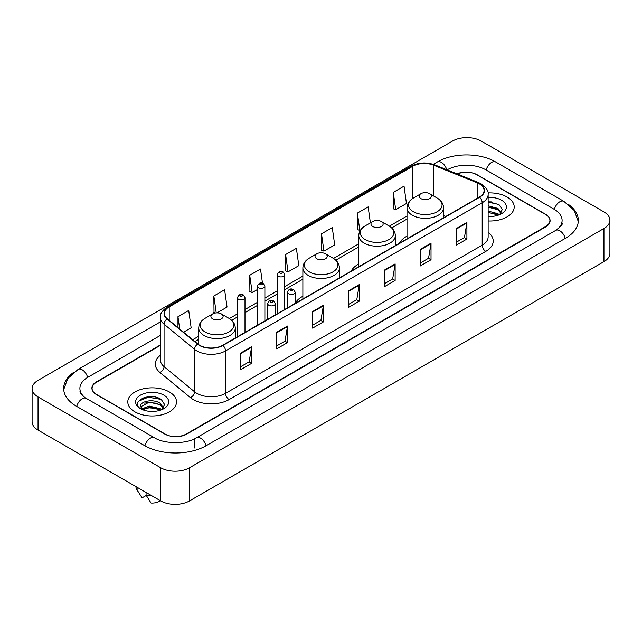 <?xml version="1.0" encoding="UTF-8"?>
<svg xmlns="http://www.w3.org/2000/svg" width="642" height="642" viewBox="0 0 642 642"><rect width="100%" height="100%" fill="white"/><g stroke="black" fill="none" stroke-linecap="round" stroke-linejoin="round"><path stroke-width="0.96" d="M302.872 296.267A26.9 15.528 0 0 0 295.2 303.345M358.782 263.982A26.9 15.528 0 0 0 351.214 271.068M407.012 236.136A26.9 15.528 0 0 0 399.444 243.23M160.388 345.356L96.541 382.223A15.223 8.787 0 0 0 92.079 388.434A15.223 8.787 0 0 0 96.541 394.653L164.721 434.016A15.223 8.787 0 0 0 186.252 434.016L545.459 226.626A15.223 8.787 0 0 0 549.921 220.415A15.223 8.787 0 0 0 545.459 214.195L477.279 174.833A15.223 8.787 0 0 0 457.377 174.014M557.039 229.579A27.405 15.825 0 0 0 562.103 220.415A27.405 15.825 0 0 0 554.07 209.228L485.89 169.865A27.405 15.825 0 0 0 447.137 169.865L447.121 169.873M160.388 335.413L87.93 377.247A27.405 15.825 0 0 0 79.897 388.434A27.405 15.825 0 0 0 84.961 397.599M160.773 467.785A20.303 11.716 0 0 0 189.478 467.785L603.953 228.496A20.303 11.716 0 0 0 609.9 220.206A20.303 11.716 0 0 0 603.953 211.916L481.227 141.063A20.303 11.716 0 0 0 452.522 141.063L38.047 380.361A20.303 11.716 0 0 0 32.1 388.643A20.303 11.716 0 0 0 38.047 396.933L160.773 467.785L160.773 500.937A20.303 11.716 0 0 0 189.478 500.937L603.953 261.639A20.303 11.716 0 0 0 609.9 253.357L609.9 220.206M32.1 388.643L32.1 421.794A20.303 11.716 0 0 0 38.047 430.084L160.773 500.937M73.75 372.32A43.648 25.198 0 0 0 63.662 388.434A43.648 25.198 0 0 0 76.446 406.258L144.627 445.62A43.648 25.198 0 0 0 206.347 445.62L565.554 238.23A43.648 25.198 0 0 0 578.338 220.415A43.648 25.198 0 0 0 568.25 204.3M154.192 396.876A20.303 11.716 0 0 0 142.307 398.289M491.868 201.917A20.303 11.716 0 0 0 488.145 201.901M507.068 197.006A24.356 14.068 0 0 0 488.024 192.921A24.356 14.068 0 0 1 507.068 197.006A24.356 14.068 0 0 1 514.202 206.949A24.356 14.068 0 0 0 507.068 197.006M169.384 391.957A24.356 14.068 0 0 0 142.837 388.908A24.356 14.068 0 0 0 127.798 401.9A24.356 14.068 0 0 0 134.932 411.851A24.356 14.068 0 0 0 161.479 414.901A24.356 14.068 0 0 0 176.518 401.9A24.356 14.068 0 0 0 169.384 391.957A24.356 14.068 0 0 0 142.837 388.908A24.356 14.068 0 0 0 127.798 401.9A24.356 14.068 0 0 0 134.932 411.851A24.356 14.068 0 0 0 161.479 414.901A24.356 14.068 0 0 0 176.518 401.9A24.356 14.068 0 0 0 169.384 391.957M479.325 183.845A16.243 9.373 180 0 1 484.084 190.473A16.243 9.373 180 0 1 479.325 197.102L222.678 345.284A16.243 9.373 180 0 1 197.888 344.032L167.385 318.881A16.243 9.373 180 0 1 164.448 313.497A16.243 9.373 180 0 1 169.207 306.868L412.798 166.238A16.243 9.373 180 0 1 433.591 165.187L477.158 182.793A16.243 9.373 180 0 1 479.325 183.845M479.614 183.676A16.644 9.614 0 0 0 477.391 182.601L433.823 164.994A16.644 9.614 0 0 0 412.509 166.069L168.918 306.707A16.644 9.614 0 0 0 167.056 319.01L197.559 344.16A16.644 9.614 0 0 0 222.959 345.444L479.614 197.271A16.644 9.614 0 0 0 479.614 183.676M240.83 352.988L240.83 369.559L251.6 363.348L251.6 346.776L240.83 352.988M240.83 366.622L249.128 361.831L251.552 347.322A4.061 2.343 -120 0 0 251.6 346.776M249.048 361.879L251.6 363.348M276.718 332.267L276.718 348.847L287.48 342.627L287.48 326.056L276.718 332.267M276.718 345.902L285.008 341.119L287.439 326.601A4.061 2.343 -120 0 0 287.48 326.056M284.936 341.159L287.48 342.627M312.606 311.555L312.606 328.126L323.367 321.915L323.367 305.335L312.606 311.555M312.606 325.189L320.896 320.398L323.327 305.889A4.061 2.343 -120 0 0 323.367 305.335M320.823 320.438L323.367 321.915M456.141 228.68L456.141 245.252L466.911 239.041L466.911 222.461L456.141 228.68M456.141 242.315L464.439 237.524L466.862 223.015A4.061 2.343 -120 0 0 466.911 222.461M464.359 237.572L466.911 239.041M420.261 249.401L420.261 265.973L431.023 259.753L431.023 243.182L420.261 249.401M420.261 263.035L428.551 258.245L430.983 243.735A4.061 2.343 -120 0 0 431.023 243.182M428.479 258.285L431.023 259.753M384.373 270.113L384.373 286.693L395.135 280.474L395.135 263.902L384.373 270.113M384.373 283.748L392.663 278.965L395.095 264.448A4.061 2.343 -120 0 0 395.135 263.902M392.591 279.005L395.135 280.474M348.486 290.834L348.486 307.406L359.255 301.194L359.255 284.623L348.486 290.834M348.486 304.469L356.783 299.678L359.207 285.168A4.061 2.343 -120 0 0 359.255 284.623M356.703 299.726L359.255 301.194M488.145 220.976A24.356 14.068 0 0 0 514.202 206.949A24.356 14.068 0 0 1 488.145 220.976M160.388 344.947L96.356 381.91A15.223 8.787 0 0 0 91.902 388.129A15.223 8.787 0 0 0 96.356 394.34L165.259 434.12A15.223 8.787 0 0 0 186.79 434.12L545.644 226.939A15.223 8.787 0 0 0 550.098 220.728A15.223 8.787 0 0 0 545.644 214.508L476.741 174.728A15.223 8.787 0 0 0 456.976 173.854M216.98 312.887L227.043 307.077L224.612 289.759L213.85 295.97L214.019 312.445M183.532 332.195L191.155 327.789L188.724 310.471L177.962 316.691L177.962 327.597M321.506 233.816L323.929 251.134L334.699 244.923L332.267 227.605L321.506 233.816L321.674 250.292M370.394 222.87L368.155 206.885L357.385 213.096L357.562 229.571M393.273 192.383L395.705 209.701L406.466 203.482L404.035 186.164L393.273 192.383L393.45 208.859M262.474 283.138L260.5 269.038L249.73 275.257L249.907 291.725M285.618 254.537L288.049 271.855L298.811 265.636L296.379 248.318L285.618 254.537L285.794 271.012M288.049 271.855L285.618 270.948M323.929 251.134L321.506 250.228M357.385 213.096L359.817 230.414L360.619 229.956M359.817 230.414L357.385 229.507M395.705 209.701L393.273 208.794M249.73 275.257L252.162 292.575L257.265 289.622M252.162 292.575L249.73 291.661M215.487 312.991L213.85 312.381M213.85 295.97L216.226 312.911M177.962 316.691L179.696 329.025M488.145 216.314L490.937 216.482M488.145 211.058L497.951 213.714L499.291 214.789M488.145 212.374L497.951 215.03M488.145 205.793L497.951 208.449L501.25 213M488.145 207.125L497.951 209.757L500.985 213.345M488.145 216.45A16.548 9.55 0 0 0 501.538 213.706A16.548 9.55 0 0 0 501.538 200.192A16.548 9.55 0 0 0 488.145 197.447M499.685 214.629L502.277 209.533L498.994 204.597L488.145 201.636M488.145 202.142L498.778 204.445M488.145 207.406L495.191 208.337M488.145 212.671L495.175 213.593M420.975 198.635A6.091 3.515 0 0 0 429.586 198.635A6.091 3.515 0 0 0 429.586 193.667L437.146 198.033A16.78 9.686 0 0 0 437.146 198.033A16.78 9.686 0 0 1 437.146 211.732A16.78 9.686 0 0 1 413.416 211.732A16.78 9.686 0 0 1 413.416 198.033C409.283 200.489 407.148 203.747 407.012 207.815A18.273 10.545 0 0 0 412.365 215.271A18.273 10.545 0 0 0 432.275 217.558A18.273 10.545 0 0 0 443.55 207.815C443.413 203.747 441.287 200.489 437.154 198.033L429.586 193.667A6.091 3.515 0 0 0 420.975 193.667A6.091 3.515 0 0 0 420.975 198.635M372.745 226.482A6.091 3.515 0 0 0 381.356 226.482A6.091 3.515 0 0 0 381.356 221.514L388.924 225.88A16.78 9.686 0 0 1 388.924 239.578A16.78 9.686 0 0 1 365.186 239.578A16.78 9.686 0 0 1 365.186 225.88C361.053 228.327 358.918 231.593 358.782 235.654A18.273 10.545 0 0 0 364.134 243.117A18.273 10.545 0 0 0 384.044 245.405A18.273 10.545 0 0 0 395.32 235.654C395.191 231.593 393.056 228.327 388.924 225.88L381.356 221.514A6.091 3.515 0 0 0 372.745 221.514A6.091 3.515 0 0 0 372.745 226.482M316.835 258.758A6.091 3.515 0 0 0 325.446 258.758A6.091 3.515 0 0 0 325.446 253.791L333.013 258.156A16.78 9.686 0 0 1 333.013 271.855A16.78 9.686 0 0 1 309.275 271.855A16.78 9.686 0 0 1 309.275 258.156C305.143 260.612 303.008 263.87 302.872 267.939A18.273 10.545 0 0 0 308.224 275.394A18.273 10.545 0 0 0 328.134 277.681A18.273 10.545 0 0 0 339.409 267.939C339.281 263.87 337.146 260.612 333.013 258.156L325.446 253.791A6.091 3.515 0 0 0 316.835 253.791A6.091 3.515 0 0 0 316.835 258.758M212.703 318.889A6.091 3.515 0 0 0 221.313 318.889A6.091 3.515 0 0 0 221.313 313.914L228.873 318.28A16.78 9.686 0 0 1 228.873 331.986A16.78 9.686 0 0 1 205.135 331.986A16.78 9.686 0 0 1 205.135 318.28C201.002 320.735 198.868 323.993 198.739 328.062A18.273 10.545 0 0 0 204.084 335.517A18.273 10.545 0 0 0 223.994 337.804A18.273 10.545 0 0 0 235.277 328.062C235.141 323.993 233.006 320.735 228.873 318.28L221.313 313.914A6.091 3.515 0 0 0 212.695 313.914A6.091 3.515 0 0 0 212.703 318.889M149.385 411.321L153.253 411.434M141.802 408.898L149.193 406.073L160.275 408.665L161.615 409.748M142.347 409.716L150.782 407.333L160.275 409.981M140.686 406.113L142.588 409.692M140.702 406.434C139.531 401.346 153.494 398.345 160.275 403.409L163.566 407.959M140.758 406.771L149.169 402.141L160.275 404.717L163.309 408.296M162.009 409.58L164.601 404.492L161.319 399.549C149.706 391.203 129.074 402.205 140.991 408.946L141.585 409.307M163.862 395.151A16.548 9.55 0 0 0 140.462 395.151A16.548 9.55 0 0 0 140.462 408.657A16.548 9.55 0 0 0 163.862 408.657A16.548 9.55 0 0 0 163.862 395.151M135.919 486.588A16.243 9.373 0 0 0 136.81 489.493A16.243 9.373 0 0 0 137.107 489.95L142.075 497.855L146.256 495.439M137.107 489.95L137.107 487.27M142.837 410.029L140.742 406.691M146.079 492.454L146.079 495.126L151.047 503.031A10.152 5.858 0 0 0 160.331 500.68M146.079 495.126A16.243 9.373 0 0 0 151.889 495.809M138.568 401.21L148.286 397.221L161.094 399.404M144.643 403.144L148.286 402.486L157.515 403.296M144.594 408.424L148.286 407.75L157.499 408.553M206.042 445.797A8.121 4.687 -120 0 0 196.548 437.756C186.557 444.216 164.408 444.216 154.425 437.756L86.245 398.393C85.434 398.096 81.478 395.4 80.234 392.543L79.897 390.922M144.931 445.797A8.121 4.687 -60 0 1 150.364 438.157A8.121 4.687 -60 0 1 154.425 437.756M76.751 406.434A8.121 4.687 -60 0 1 82.184 398.794A8.121 4.687 -60 0 1 86.245 398.393M63.702 389.582L67.747 378.539L78.123 369.391A8.121 4.687 60 0 1 87.625 377.432M433.278 164.344L437.338 162.001A8.121 4.687 60 0 1 446.744 169.721M437.338 162.001C453.172 152.579 479.855 152.579 495.696 162.001A8.121 4.687 120 0 0 486.195 170.034M495.696 162.001L563.877 201.363A8.121 4.687 120 0 0 554.375 209.404M565.249 238.407A8.121 4.687 -120 0 0 555.755 230.374L196.548 437.756M189.478 500.937L189.478 467.785M38.047 430.084L38.047 396.933M603.953 261.639L603.953 228.496M194.863 448.108L194.863 438.992M488.145 232.235A25.375 14.654 180 0 1 485.785 251.383L229.138 399.565A5.072 2.929 60 0 1 225.543 393.345L482.198 245.172A20.303 11.716 0 0 0 488.145 236.882L488.145 194.454A20.303 11.716 180 0 1 482.198 202.744A5.072 2.929 -120 0 0 479.614 197.271M229.138 399.565A25.375 14.654 180 0 1 193.25 399.565A25.375 14.654 180 0 1 190.409 397.607L159.906 372.456A25.375 14.654 180 0 1 160.388 355.259M196.837 393.345A20.303 11.716 0 0 0 225.543 393.345L225.543 350.917A20.303 11.716 180 0 1 194.566 349.352L164.063 324.202A20.303 11.716 180 0 1 160.388 317.477L160.388 359.905A20.303 11.716 0 0 0 164.063 366.63L194.566 391.78A20.303 11.716 0 0 0 196.837 393.345M488.145 194.454C488.819 191.284 486.484 187.745 481.147 183.845L478.475 182.545A5.072 2.375 112 0 0 477.391 182.601M478.475 182.545L434.915 164.938C426.505 161.961 418.528 162.394 410.976 166.23A5.072 2.929 60 0 1 412.509 166.069M168.918 306.707A5.072 2.929 -120 0 0 167.385 306.868C162.113 310.656 159.786 314.195 160.388 317.477M167.056 319.01A5.072 3.395 129.5 0 0 164.063 324.202L164.063 366.63A5.072 3.395 -50.5 0 1 159.906 372.456M434.915 164.938A5.072 2.375 112 0 0 433.823 164.994M197.559 344.16A5.072 3.395 129.5 0 0 194.566 349.352L194.566 391.78A5.072 3.395 -50.5 0 1 190.409 397.607M222.959 345.444A5.072 2.929 60 0 1 225.543 350.917L482.198 202.744L482.198 245.172A5.072 2.929 60 0 0 485.785 251.383M169.207 306.868L169.207 320.374M477.158 182.793L477.158 198.354M433.591 165.187L433.591 195.979M445.733 216.498L443.55 215.616M412.798 166.238L412.798 198.41M407.012 215.985L389.389 226.161M358.782 243.824L333.479 258.437M302.872 276.108L284.759 286.565M277.143 290.962L264.881 298.04M257.265 302.438L244.995 309.524M237.388 313.914L229.338 318.56M198.739 336.231L192.672 339.73M348.486 291.356L359.207 285.168M384.373 270.643L395.095 264.448M420.261 249.923L430.983 243.735M456.141 229.202L466.862 223.015M312.606 312.076L323.327 305.889M276.718 332.797L287.439 326.601M240.83 353.517L251.552 347.322M288.699 293.779A3.804 2.199 180 0 1 287.592 292.222C288.563 289.101 290.553 288.194 293.563 289.51L295.2 292.222A3.804 2.199 180 0 1 292.848 294.253A3.804 2.199 180 0 1 288.699 293.779M292.295 289.63A1.268 0.73 0 0 0 290.497 289.63A1.268 0.73 0 0 0 290.497 290.666A1.268 0.73 0 0 0 292.295 290.666A1.268 0.73 0 0 0 292.295 289.63M268.821 305.255A3.804 2.199 180 0 1 267.706 303.698C268.677 300.576 270.675 299.67 273.677 300.986L275.322 303.698A3.804 2.199 180 0 1 272.97 305.728A3.804 2.199 180 0 1 268.821 305.255M272.409 301.106A1.268 0.73 0 0 0 270.619 301.106A1.268 0.73 0 0 0 270.619 302.149A1.268 0.73 0 0 0 272.409 302.149A1.268 0.73 0 0 0 272.409 301.106M284.759 309.436L284.759 274.712A3.804 2.199 180 0 1 282.408 276.742A3.804 2.199 180 0 1 278.259 276.269A3.804 2.199 180 0 1 277.143 274.712L277.143 313.834M280.056 273.163A1.268 0.73 0 0 0 281.846 273.163A1.268 0.73 0 0 0 281.846 272.128A1.268 0.73 0 0 0 280.056 272.128A1.268 0.73 0 0 0 280.056 273.163M264.881 320.912L264.881 286.196A3.804 2.199 180 0 1 262.53 288.226A3.804 2.199 180 0 1 258.381 287.744A3.804 2.199 180 0 1 257.265 286.196L257.265 325.309M260.179 284.639A1.268 0.73 0 0 0 261.968 284.639A1.268 0.73 0 0 0 261.968 283.603A1.268 0.73 0 0 0 260.179 283.603A1.268 0.73 0 0 0 260.179 284.639M244.995 332.395L244.995 297.671A3.804 2.199 180 0 1 242.652 299.702A3.804 2.199 180 0 1 238.503 299.228A3.804 2.199 180 0 1 237.388 297.671L237.388 336.785M240.293 296.114A1.268 0.73 0 0 0 242.09 296.114A1.268 0.73 0 0 0 242.09 295.079A1.268 0.73 0 0 0 240.293 295.079A1.268 0.73 0 0 0 240.293 296.114M78.123 369.391L160.388 321.891M578.298 221.554L574.253 210.512L563.877 201.363M562.103 222.902C563.235 223.721 561.116 226.209 555.755 230.374M410.976 166.23L167.385 306.868M407.012 219.074L391.7 227.91M358.782 246.913L335.798 260.187M302.872 279.198L284.759 289.654M277.143 294.052L264.881 301.13M257.265 305.528L244.995 312.614M237.388 317.004L231.658 320.31M198.739 339.321L194.879 341.544M443.55 217.758L443.55 207.815M407.012 238.856L407.012 207.815M420.975 193.667L413.416 198.033M395.32 245.605L395.32 235.654M358.782 266.703L358.782 235.654M372.745 221.514L365.186 225.88M339.409 277.882L339.409 267.939M302.872 298.979L302.872 267.939M316.835 253.791L309.275 258.156M235.277 338.005L235.277 328.062M198.739 344.666L198.739 328.062M212.695 313.914L205.135 318.28M138.455 492.253L136.81 489.493M287.592 307.807L287.592 292.222M295.2 303.409L295.2 292.222M267.706 319.283L267.706 303.698M275.322 314.885L275.322 303.698M284.759 274.712L283.122 271.999C280.907 270.402 278.917 271.309 277.143 274.712M264.881 286.196L263.236 283.475C261.029 281.886 259.039 282.785 257.265 286.196M244.995 297.671L243.358 294.959C241.151 293.362 239.161 294.269 237.388 297.671"/></g></svg>
